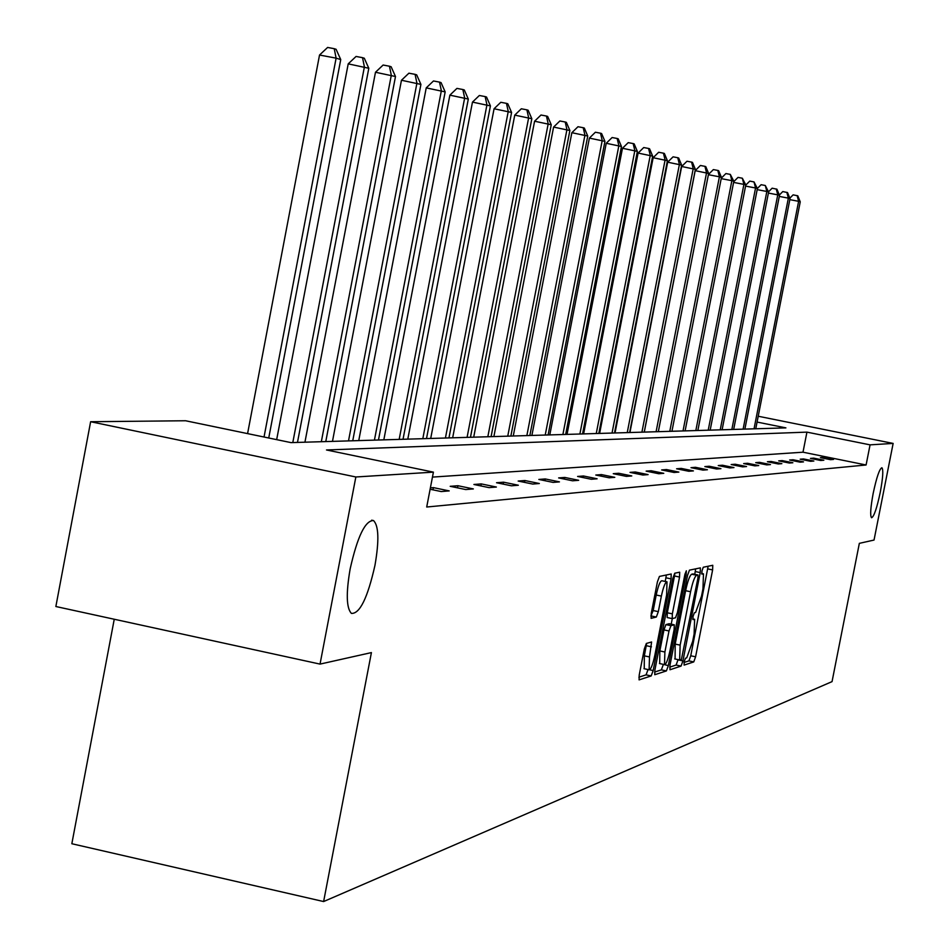 <?xml version="1.0" encoding="UTF-8"?>
<svg xmlns="http://www.w3.org/2000/svg" width="949" height="949" viewBox="0 0 949 949"><rect width="100%" height="100%" fill="white"/><g stroke="black" fill="none" stroke-linecap="round" stroke-linejoin="round"><path stroke-width="1.42" d="M374.974 565.284C379.244 540.645 378.758 525.746 373.526 520.574C365.258 520.349 357.465 536.458 350.157 568.878C345.97 593.172 346.373 608.001 351.379 613.386C359.754 614.003 367.631 597.977 374.974 565.284M880.269 492.246C882.938 477.845 883.483 469.684 881.894 467.738C879.498 468.77 876.603 477.288 873.199 493.266C870.541 507.656 869.996 515.817 871.562 517.751C873.982 516.719 876.876 508.213 880.269 492.246M684.146 661.88L684.122 665.095L693.755 661.916L695.593 656.803L712.616 569.922L712.77 565.284L703.268 567.241L701.975 570.812L701.857 574.098L703.47 573.86L702.972 588.795L701.536 596.102L695.605 612.437L694.36 612.769L693.055 616.364L692.948 619.614L694.621 619.306L694.11 634.051L692.675 641.346L686.72 657.847L685.463 658.25L684.146 661.88M646.352 643.446L644.324 648.914L639.223 675.047L639.08 679.875L651.18 675.949L653.173 670.54L671.073 578.878L671.204 573.991L659.436 576.423L657.42 581.82L651.239 613.434L651.121 618.345L656.328 617.04L658.333 611.642L661.37 596.102C663.363 586.933 665.237 582.164 666.993 581.82L666.637 594.869L654.834 655.32C652.805 664.644 650.895 669.46 649.116 669.78L649.484 656.945L651.595 641.987L646.352 643.446M758.215 416.243L893.139 443.42L874.041 540.052L859.343 543.35L832.048 681.619L323.621 901.55L371.415 652.592L320.038 664.098L355.851 476.979L90.63 421.724L185.565 420.751L290.999 442.614L785.914 427.88L757.077 422.068M893.139 443.42L870.067 444.856L806.935 432.127L326.492 449.968L433.408 472.139L355.851 476.979M433.408 472.139L426.706 507.015L866.093 464.986L870.067 444.856M670.006 665.083L669.982 669.757L681.062 666.103L682.936 660.895L700.22 572.591L700.374 567.882L689.46 570.135L687.551 575.319L670.006 665.083M654.573 672.082L661.382 669.864L666.4 670.931L654.763 674.715L654.905 669.97L672.77 578.51L674.727 573.22L679.579 572.2M674.869 573.196L674.49 575.984L679.543 577.051L679.686 572.211M679.543 577.051L672.355 613.849L672.212 618.618L675.522 617.787L677.456 612.52L684.893 574.453L686.317 570.812L686.21 574.169L668.333 665.629L666.4 670.931M320.038 664.098L55.861 606.518L90.63 421.724M114.248 619.246L71.839 843.732L323.621 901.55M866.093 464.986L802.996 452.199L432.447 477.098M802.996 452.199L806.935 432.127M430.383 487.857L433.42 487.62L449.209 490.906L441.226 491.558L430.122 489.245M450.194 486.315L457.916 485.722L473.349 488.925L465.734 489.554L450.194 486.315M473.907 484.476L481.273 483.907L496.374 487.039L489.103 487.632L473.907 484.476M496.541 482.733L503.575 482.187L518.344 485.236L511.416 485.805L496.541 482.733M518.166 481.048L524.892 480.526L539.34 483.516L532.721 484.061L518.166 481.048M538.842 479.447L545.284 478.948L559.436 481.878L553.089 482.4L538.842 479.447M558.641 477.916L564.797 477.442L578.676 480.301L572.591 480.799L558.641 477.916M577.597 476.445L583.516 475.995L597.111 478.794L591.286 479.269L577.597 476.445M595.794 475.034L601.464 474.595L614.798 477.335L609.199 477.798L595.794 475.034M613.256 473.681L618.701 473.266L631.773 475.947L626.399 476.386L613.256 473.681M630.017 472.388L635.261 471.985L648.084 474.619L642.924 475.034L630.017 472.388M646.15 471.131L651.18 470.751L663.778 473.326L658.808 473.741L646.15 471.131M661.655 469.933L666.506 469.553L678.867 472.092L674.098 472.483L661.655 469.933M676.601 468.782L681.263 468.415L693.411 470.906L688.808 471.273L676.601 468.782M690.991 467.667L695.487 467.311L707.42 469.755L702.984 470.111L690.991 467.667M704.858 466.588L709.211 466.256L720.932 468.652L716.649 468.996L704.858 466.588M718.251 465.556L722.438 465.224L733.968 467.584L729.84 467.916L718.251 465.556M731.181 464.547L735.226 464.239L746.555 466.552L742.569 466.872L731.181 464.547M743.66 463.587L747.575 463.278L758.726 465.556L754.87 465.864L743.66 463.587M755.724 462.649L759.508 462.353L770.481 464.583L766.756 464.891L755.724 462.649M767.397 461.748L771.051 461.463L781.857 463.658L778.251 463.954L767.397 461.748M778.69 460.87L782.237 460.597L792.866 462.756L789.366 463.041L778.69 460.87M789.627 460.016L793.056 459.755L803.518 461.878L800.137 462.163L789.627 460.016M800.209 459.197L803.542 458.948L813.851 461.036L810.576 461.309L800.209 459.197M810.47 458.403L813.696 458.153L823.851 460.218L820.683 460.479L810.47 458.403M820.422 457.632L823.554 457.394L833.554 459.423L830.482 459.672L820.422 457.632M823.554 457.394L823.388 458.237M813.696 458.153L813.53 459.019M803.542 458.948L803.364 459.838M793.056 459.755L792.866 460.68M782.237 460.597L782.047 461.546M771.051 461.463L770.861 462.448M759.508 462.353L759.307 463.373M747.575 463.278L747.361 464.334M735.226 464.239L735.012 465.33M722.438 465.224L722.225 466.362M709.211 466.256L708.974 467.43M695.487 467.311L695.249 468.533M681.263 468.415L681.014 469.684M666.506 469.553L666.245 470.87M651.18 470.751L650.919 472.116M635.261 471.985L634.976 473.409M618.701 473.266L618.416 474.749M601.464 474.595L601.168 476.149M583.516 475.995L583.196 477.596M564.797 477.442L564.477 479.126M545.284 478.948L544.94 480.704M524.892 480.526L524.536 482.365M503.575 482.187L503.207 484.109M481.273 483.907L480.882 485.924M457.916 485.722L457.501 487.833M433.42 487.62L432.993 489.838M684.039 662.473L688.915 660.884L690.753 655.771L708.132 566.221M694.751 574.299L695.676 568.831M669.686 667.147L676.127 665.047L678.061 659.626M681.382 659.567L697.895 578.273L698.001 574.975L696.613 575.26C694.656 576.601 692.651 582.093 690.587 591.737L680.148 645.142L679.638 659.97L681.382 659.567M693.078 573.955L697.93 574.975L693.067 573.943M675.095 658.938L675.19 644.086L685.629 590.693C687.681 581.049 689.698 575.557 691.667 574.216L692.995 573.931M674.49 575.984L667.301 612.781L667.159 617.55L672.177 618.606L667.159 617.55M672.295 618.641L671.216 624.157M663.363 664.371L668.333 665.629M664.893 652.01L664.49 664.608C666.21 664.288 668.06 659.555 670.041 650.433L674.134 629.543L674.276 624.81L670.955 625.676L668.998 630.978L664.893 652.01L659.84 650.931L659.709 663.588M669.282 623.766L674.158 624.798M659.84 650.931L663.956 629.911L665.901 624.608L669.128 623.73M661.382 669.864L663.327 664.549M644.252 668.737L644.335 655.854L646.672 643.351M666.779 581.773L661.856 580.741C660.089 581.085 658.215 585.853 656.21 595.023L661.37 596.102M650.872 616.02L653.185 610.551L656.21 595.023M665.249 581.452L666.352 574.975M638.891 677.195L646.067 674.858L648.048 669.543M755.76 428.782L800.244 201.817L798.619 201.318L754.04 428.829M789.829 198.175L793.139 194.853L797.789 195.814L800.244 201.817M797.136 195.613L798.619 201.318L789.829 199.634M744.882 429.102L790.019 198.649L788.358 198.139L743.114 429.162M779.343 195.043L782.795 191.568L787.528 192.564L790.019 198.649M786.851 192.35L788.358 198.139L779.283 196.407M733.672 429.434L779.485 195.387L777.765 194.853L731.845 429.494M768.524 191.805L772.13 188.199L776.946 189.195L779.485 195.387M776.246 188.981L777.765 194.853L768.405 193.074M722.106 429.778L768.607 192.018L766.839 191.473L720.22 429.838M757.361 188.471L761.122 184.711L765.309 185.506L768.607 192.018M765.309 185.506L766.839 191.473L757.172 189.634M710.172 430.134L757.385 188.554L755.558 187.985L708.215 430.194M745.772 185.102L749.757 181.117L754.016 181.923L757.385 188.554M754.016 181.923L755.558 187.985L745.582 186.087M697.847 430.502L745.795 184.96L743.909 184.379L695.831 430.561M733.743 181.674L738.025 177.404L742.343 178.222L745.795 184.96M742.343 178.222L743.909 184.379L733.601 182.41M685.107 430.882L733.826 181.259L731.869 180.654L683.019 430.953M721.299 178.139L725.902 173.56L730.291 174.391L733.826 181.259M730.291 174.391L731.869 180.654L721.204 178.626M671.939 431.273L721.442 177.427L719.413 176.799L669.78 431.344M708.429 174.497L713.363 169.586L717.835 170.44L718.642 170.701L721.442 177.427M717.835 170.44L719.413 176.799L708.393 174.699M658.321 431.676L708.63 173.453L695.19 170.654L644.288 432.103M695.19 170.654L700.398 165.482L704.941 166.348L706.542 172.813L656.091 431.748M704.941 166.348L705.771 166.609L708.63 173.453M644.229 432.103L695.38 169.349L681.667 166.49L629.922 432.53M681.667 166.49L686.981 161.235L691.596 162.113L693.209 168.685L641.915 432.175M691.596 162.113L692.462 162.386L695.38 169.349M629.626 432.53L681.643 165.102L667.657 162.184L615.035 432.969M667.657 162.184L673.078 156.834L677.764 157.724L679.401 164.414L627.242 432.602M677.764 157.724L678.665 158.008L681.643 165.102M614.501 432.981L667.42 160.701L653.149 157.712L599.614 433.432M653.149 157.712L658.665 152.267L663.446 153.18L665.095 159.978L612.034 433.064M663.446 153.18L664.371 153.477L667.42 160.701M598.819 433.456L652.663 156.134L638.096 153.074L583.623 433.907M638.096 153.074L643.73 147.546L648.582 148.459L650.255 155.387L596.257 433.527M648.582 148.459L649.555 148.768L652.663 156.134M582.556 433.93L637.36 151.389L622.473 148.269L567.028 434.393M622.473 148.269L628.214 142.635L633.161 143.572L634.845 150.618L579.886 434.013M633.161 143.572L634.169 143.892L637.36 151.389M565.663 434.44L621.453 146.478L606.245 143.275L549.791 434.915M606.245 143.275L612.117 137.534L617.158 138.483L618.855 145.672L562.887 434.523M617.158 138.483L618.202 138.815L621.453 146.478M548.107 434.962L604.94 141.365L589.388 138.091L531.891 435.449M589.388 138.091L595.379 132.231L600.515 133.204L602.224 140.523L545.224 435.045M600.515 133.204L601.607 133.548L604.94 141.365M529.85 435.508L587.751 136.039L571.856 132.694L513.267 435.994M571.856 132.694L577.977 126.727L583.208 127.712L584.94 135.173L526.861 435.591M583.208 127.712L584.335 128.068L587.751 136.039M510.859 436.066L569.875 130.511L553.599 127.071L493.883 436.576M553.599 127.071L559.863 120.986L565.201 121.994L566.944 129.598L507.751 436.16M565.201 121.994L566.375 122.374L569.875 130.511M491.084 436.659L551.25 124.746L534.584 121.223L473.705 437.169M534.584 121.223L540.989 115.019L546.434 116.039L548.19 123.797L487.833 436.754M546.434 116.039L547.656 116.43L551.25 124.746M470.467 437.275L531.831 118.732L514.761 115.114L452.661 437.797M514.761 115.114L521.321 108.779L526.873 109.835L528.652 117.747L467.086 437.37M526.873 109.835L528.154 110.238L531.831 118.732M448.96 437.916L511.582 112.457L494.073 108.755L430.704 438.45M494.073 108.755L500.799 102.29L506.458 103.358L508.249 111.436L445.425 438.011M506.458 103.358L507.798 103.773L511.582 112.457M426.504 438.58L490.419 105.908L472.472 102.101L407.785 439.138M472.472 102.101L479.352 95.493L485.141 96.584L486.944 104.841L422.815 438.687M485.141 96.584L486.529 97.023L490.419 105.908M403.028 439.28L468.308 99.064L449.873 95.149L383.823 439.85M449.873 95.149L456.932 88.399L462.851 89.514L464.666 97.937L399.173 439.387M462.851 89.514L464.31 89.977L468.308 99.064M378.473 440.004L445.164 91.899L426.231 87.877L358.746 440.597M426.231 87.877L433.479 80.973L439.517 82.112L441.356 90.724L374.428 440.122M439.517 82.112L441.048 82.599L445.164 91.899M352.743 440.775L420.917 84.402L401.463 80.25L332.47 441.38M401.463 80.25L408.9 73.192L415.081 74.354L416.919 83.168L348.508 440.894M415.081 74.354L416.682 74.864L420.917 84.402M325.78 441.57L395.496 76.525L375.484 72.254L304.937 442.198M375.484 72.254L383.123 65.03L389.446 66.216L391.308 75.232L321.331 441.712M389.446 66.216L391.13 66.75L395.496 76.525M297.476 442.412L368.805 68.269L348.212 63.856L276.669 439.636M348.212 63.856L356.065 56.454L362.53 57.675L364.392 66.904L292.802 442.554M362.53 57.675L364.297 58.233L368.805 68.269M268.733 437.999L340.738 59.585L336.112 58.15L319.528 55.03L247.582 433.61M319.528 55.03L327.607 47.45L334.238 48.696L336.112 58.15L264.036 437.014M334.238 48.696L336.088 49.277L340.738 59.585M692.77 618.962L694.265 619.282M701.691 573.528L703.162 573.837M707.752 568.902L712.616 569.922M690.753 655.771L695.593 656.803M688.915 660.884L693.755 661.916M695.285 571.559L700.22 572.591M678.025 659.852L682.936 660.895M676.127 665.047L681.062 666.103M691.667 574.216L696.613 575.26M685.629 590.693L690.587 591.737M675.19 644.086L680.148 645.142M667.301 612.781L672.355 613.849M685.012 573.92L686.21 574.169M665.901 624.608L670.955 625.676M663.956 629.911L668.998 630.978M646.316 645.711L651.465 646.815M644.335 655.854L649.484 656.945M653.185 610.551L658.333 611.642M651.18 615.948L656.328 617.04M665.961 577.799L671.073 578.878M649.591 669.769L653.173 670.54M646.067 674.858L651.18 675.949M371.676 520.182L373.526 520.574M692.77 618.914L694.383 619.258M701.691 573.493L703.268 573.825M674.692 658.903L679.638 659.97M659.46 663.529L664.49 664.608M669.247 623.742L674.193 624.798M643.98 668.677L649.116 669.78"/></g></svg>

